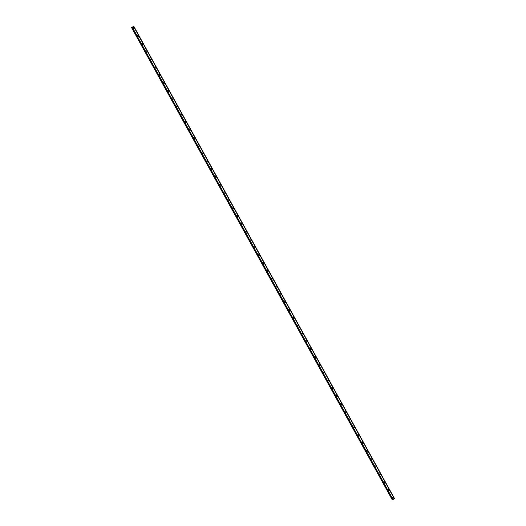 <?xml version="1.0" encoding="UTF-8"?>
<svg xmlns="http://www.w3.org/2000/svg" width="526" height="526" viewBox="0 0 526 526"><rect width="100%" height="100%" fill="white"/><g stroke="black" fill="none" stroke-linecap="round" stroke-linejoin="round"><path stroke-width="0.79" d="M392.948 497.267A0.565 0.546 -90.5 0 1 393.428 497.557A0.565 0.546 -90.5 0 1 392.961 498.398A0.565 0.546 -90.5 0 1 392.481 498.109A0.565 0.546 -90.5 0 1 392.948 497.267A0.565 0.546 -90.5 0 1 393.428 497.557A0.565 0.546 -90.5 0 1 392.961 498.398M388.629 489.443A0.565 0.546 -90.5 0 1 389.108 489.726A0.565 0.546 -90.5 0 1 388.635 490.567A0.565 0.546 -90.5 0 1 388.162 490.285A0.565 0.546 -90.5 0 1 388.629 489.443A0.565 0.546 -90.5 0 1 389.108 489.726A0.565 0.546 -90.5 0 1 388.635 490.567M384.309 481.612A0.565 0.546 -90.5 0 1 384.782 481.901A0.565 0.546 -90.5 0 1 384.315 482.743A0.565 0.546 -90.5 0 1 383.835 482.454A0.565 0.546 -90.5 0 1 384.309 481.612A0.565 0.546 -90.5 0 1 384.782 481.901A0.565 0.546 -90.5 0 1 384.315 482.743M379.982 473.788A0.565 0.546 -90.5 0 1 380.462 474.071A0.565 0.546 -90.5 0 1 379.996 474.912A0.565 0.546 -90.5 0 1 379.516 474.63A0.565 0.546 -90.5 0 1 379.989 473.788A0.565 0.546 -90.5 0 1 380.462 474.071A0.565 0.546 -90.5 0 1 379.996 474.912M375.663 465.957A0.565 0.546 -90.5 0 1 376.143 466.246A0.565 0.546 -90.5 0 1 375.676 467.088A0.565 0.546 -90.5 0 1 375.196 466.799A0.565 0.546 -90.5 0 1 375.663 465.957A0.565 0.546 -90.5 0 1 376.143 466.246A0.565 0.546 -90.5 0 1 375.676 467.088M371.343 458.133A0.565 0.546 -90.5 0 1 371.823 458.416A0.565 0.546 -90.5 0 1 371.349 459.257A0.565 0.546 -90.5 0 1 370.876 458.974A0.565 0.546 -90.5 0 1 371.343 458.133A0.565 0.546 -90.5 0 1 371.823 458.416A0.565 0.546 -90.5 0 1 371.356 459.257M367.023 450.302A0.565 0.546 -90.5 0 1 367.503 450.585A0.565 0.546 -90.5 0 1 367.03 451.426A0.565 0.546 -90.5 0 1 366.556 451.144A0.565 0.546 -90.5 0 1 367.023 450.302A0.565 0.546 -90.5 0 1 367.503 450.585A0.565 0.546 -90.5 0 1 367.03 451.426M362.703 442.478A0.565 0.546 -90.5 0 1 363.177 442.76A0.565 0.546 -90.5 0 1 362.71 443.602A0.565 0.546 -90.5 0 1 362.23 443.319A0.565 0.546 -90.5 0 1 362.703 442.478A0.565 0.546 -90.5 0 1 363.177 442.76A0.565 0.546 -90.5 0 1 362.71 443.602M358.377 434.647A0.565 0.546 -90.5 0 1 358.857 434.93A0.565 0.546 -90.5 0 1 358.39 435.771A0.565 0.546 -90.5 0 1 357.91 435.489A0.565 0.546 -90.5 0 1 358.377 434.647A0.565 0.546 -90.5 0 1 358.857 434.93A0.565 0.546 -90.5 0 1 358.39 435.771M354.057 426.823A0.565 0.546 -90.5 0 1 354.537 427.105A0.565 0.546 -90.5 0 1 354.07 427.947A0.565 0.546 -90.5 0 1 353.59 427.664A0.565 0.546 -90.5 0 1 354.057 426.823A0.565 0.546 -90.5 0 1 354.537 427.105A0.565 0.546 -90.5 0 1 354.07 427.947M349.737 418.992A0.565 0.546 -90.5 0 1 350.217 419.275A0.565 0.546 -90.5 0 1 349.744 420.116A0.565 0.546 -90.5 0 1 349.271 419.833A0.565 0.546 -90.5 0 1 349.737 418.992A0.565 0.546 -90.5 0 1 350.217 419.275A0.565 0.546 -90.5 0 1 349.744 420.116M345.418 411.161A0.565 0.546 -90.5 0 1 345.891 411.45A0.565 0.546 -90.5 0 1 345.424 412.292A0.565 0.546 -90.5 0 1 344.944 412.003A0.565 0.546 -90.5 0 1 345.418 411.161A0.565 0.546 -90.5 0 1 345.898 411.45A0.565 0.546 -90.5 0 1 345.424 412.292M341.098 403.337A0.565 0.546 -90.5 0 1 341.571 403.62A0.565 0.546 -90.5 0 1 341.104 404.461A0.565 0.546 -90.5 0 1 340.624 404.178A0.565 0.546 -90.5 0 1 341.098 403.337A0.565 0.546 -90.5 0 1 341.571 403.62A0.565 0.546 -90.5 0 1 341.104 404.461M336.772 395.506A0.565 0.546 -90.5 0 1 337.251 395.795A0.565 0.546 -90.5 0 1 336.785 396.637A0.565 0.546 -90.5 0 1 336.305 396.348A0.565 0.546 -90.5 0 1 336.772 395.506A0.565 0.546 -90.5 0 1 337.251 395.795A0.565 0.546 -90.5 0 1 336.785 396.637M332.452 387.682A0.565 0.546 -90.5 0 1 332.932 387.964A0.565 0.546 -90.5 0 1 332.465 388.806A0.565 0.546 -90.5 0 1 331.985 388.523A0.565 0.546 -90.5 0 1 332.452 387.682A0.565 0.546 -90.5 0 1 332.932 387.964A0.565 0.546 -90.5 0 1 332.465 388.806M328.132 379.851A0.565 0.546 -90.5 0 1 328.612 380.134A0.565 0.546 -90.5 0 1 328.139 380.975A0.565 0.546 -90.5 0 1 327.665 380.692A0.565 0.546 -90.5 0 1 328.132 379.851A0.565 0.546 -90.5 0 1 328.612 380.134A0.565 0.546 -90.5 0 1 328.139 380.975M323.812 372.027A0.565 0.546 -90.5 0 1 324.286 372.309A0.565 0.546 -90.5 0 1 323.819 373.151A0.565 0.546 -90.5 0 1 323.339 372.868A0.565 0.546 -90.5 0 1 323.812 372.027A0.565 0.546 -90.5 0 1 324.286 372.309A0.565 0.546 -90.5 0 1 323.819 373.151M319.486 364.196A0.565 0.546 -90.5 0 1 319.966 364.479A0.565 0.546 -90.5 0 1 319.499 365.32A0.565 0.546 -90.5 0 1 319.019 365.037A0.565 0.546 -90.5 0 1 319.486 364.196A0.565 0.546 -90.5 0 1 319.966 364.479A0.565 0.546 -90.5 0 1 319.499 365.32M315.166 356.372A0.565 0.546 -90.5 0 1 315.646 356.654A0.565 0.546 -90.5 0 1 315.179 357.496A0.565 0.546 -90.5 0 1 314.699 357.213A0.565 0.546 -90.5 0 1 315.166 356.372A0.565 0.546 -90.5 0 1 315.646 356.654A0.565 0.546 -90.5 0 1 315.179 357.496M310.846 348.541A0.565 0.546 -90.5 0 1 311.326 348.823A0.565 0.546 -90.5 0 1 310.853 349.665A0.565 0.546 -90.5 0 1 310.379 349.382A0.565 0.546 -90.5 0 1 310.846 348.541A0.565 0.546 -90.5 0 1 311.326 348.823A0.565 0.546 -90.5 0 1 310.853 349.665M306.526 340.71A0.565 0.546 -90.5 0 1 307 340.999A0.565 0.546 -90.5 0 1 306.533 341.841A0.565 0.546 -90.5 0 1 306.06 341.552A0.565 0.546 -90.5 0 1 306.526 340.71A0.565 0.546 -90.5 0 1 307.006 340.999A0.565 0.546 -90.5 0 1 306.533 341.841M302.207 332.886A0.565 0.546 -90.5 0 1 302.68 333.168A0.565 0.546 -90.5 0 1 302.213 334.01A0.565 0.546 -90.5 0 1 301.733 333.727A0.565 0.546 -90.5 0 1 302.207 332.886A0.565 0.546 -90.5 0 1 302.68 333.168A0.565 0.546 -90.5 0 1 302.213 334.01M297.88 325.055A0.565 0.546 -90.5 0 1 298.36 325.344A0.565 0.546 -90.5 0 1 297.894 326.186A0.565 0.546 -90.5 0 1 297.414 325.896A0.565 0.546 -90.5 0 1 297.88 325.055A0.565 0.546 -90.5 0 1 298.36 325.344A0.565 0.546 -90.5 0 1 297.894 326.186M293.561 317.231A0.565 0.546 -90.5 0 1 294.041 317.513A0.565 0.546 -90.5 0 1 293.574 318.355A0.565 0.546 -90.5 0 1 293.094 318.072A0.565 0.546 -90.5 0 1 293.561 317.231A0.565 0.546 -90.5 0 1 294.041 317.513A0.565 0.546 -90.5 0 1 293.574 318.355M289.241 309.4A0.565 0.546 -90.5 0 1 289.721 309.689A0.565 0.546 -90.5 0 1 289.247 310.531A0.565 0.546 -90.5 0 1 288.774 310.241A0.565 0.546 -90.5 0 1 289.241 309.4A0.565 0.546 -90.5 0 1 289.721 309.689A0.565 0.546 -90.5 0 1 289.247 310.531M284.921 301.576A0.565 0.546 -90.5 0 1 285.394 301.858A0.565 0.546 -90.5 0 1 284.928 302.7A0.565 0.546 -90.5 0 1 284.448 302.417A0.565 0.546 -90.5 0 1 284.921 301.576A0.565 0.546 -90.5 0 1 285.394 301.858A0.565 0.546 -90.5 0 1 284.928 302.7M280.595 293.745A0.565 0.546 -90.5 0 1 281.075 294.027A0.565 0.546 -90.5 0 1 280.608 294.869A0.565 0.546 -90.5 0 1 280.128 294.586A0.565 0.546 -90.5 0 1 280.595 293.745A0.565 0.546 -90.5 0 1 281.075 294.027A0.565 0.546 -90.5 0 1 280.608 294.869M276.275 285.92A0.565 0.546 -90.5 0 1 276.755 286.203A0.565 0.546 -90.5 0 1 276.288 287.045A0.565 0.546 -90.5 0 1 275.808 286.762A0.565 0.546 -90.5 0 1 276.275 285.92A0.565 0.546 -90.5 0 1 276.755 286.203A0.565 0.546 -90.5 0 1 276.288 287.045M271.955 278.09A0.565 0.546 -90.5 0 1 272.435 278.372A0.565 0.546 -90.5 0 1 271.962 279.214A0.565 0.546 -90.5 0 1 271.488 278.931A0.565 0.546 -90.5 0 1 271.955 278.09A0.565 0.546 -90.5 0 1 272.435 278.372A0.565 0.546 -90.5 0 1 271.962 279.214M267.635 270.265A0.565 0.546 -90.5 0 1 268.115 270.548A0.565 0.546 -90.5 0 1 267.642 271.39A0.565 0.546 -90.5 0 1 267.169 271.107A0.565 0.546 -90.5 0 1 267.635 270.265A0.565 0.546 -90.5 0 1 268.115 270.548A0.565 0.546 -90.5 0 1 267.642 271.39M263.316 262.435A0.565 0.546 -90.5 0 1 263.789 262.717A0.565 0.546 -90.5 0 1 263.322 263.559A0.565 0.546 -90.5 0 1 262.842 263.276A0.565 0.546 -90.5 0 1 263.316 262.435A0.565 0.546 -90.5 0 1 263.789 262.717A0.565 0.546 -90.5 0 1 263.322 263.559M258.989 254.604A0.565 0.546 -90.5 0 1 259.469 254.893A0.565 0.546 -90.5 0 1 259.002 255.735A0.565 0.546 -90.5 0 1 258.522 255.445A0.565 0.546 -90.5 0 1 258.989 254.604A0.565 0.546 -90.5 0 1 259.469 254.893A0.565 0.546 -90.5 0 1 259.002 255.735M254.669 246.779A0.565 0.546 -90.5 0 1 255.149 247.062A0.565 0.546 -90.5 0 1 254.683 247.904A0.565 0.546 -90.5 0 1 254.203 247.621A0.565 0.546 -90.5 0 1 254.669 246.779A0.565 0.546 -90.5 0 1 255.149 247.062A0.565 0.546 -90.5 0 1 254.683 247.904M250.35 238.949A0.565 0.546 -90.5 0 1 250.83 239.238A0.565 0.546 -90.5 0 1 250.356 240.08A0.565 0.546 -90.5 0 1 249.883 239.79A0.565 0.546 -90.5 0 1 250.35 238.949A0.565 0.546 -90.5 0 1 250.83 239.238A0.565 0.546 -90.5 0 1 250.356 240.08M246.03 231.124A0.565 0.546 -90.5 0 1 246.503 231.407A0.565 0.546 -90.5 0 1 246.036 232.249A0.565 0.546 -90.5 0 1 245.557 231.966A0.565 0.546 -90.5 0 1 246.03 231.124A0.565 0.546 -90.5 0 1 246.503 231.407A0.565 0.546 -90.5 0 1 246.036 232.249M241.704 223.294A0.565 0.546 -90.5 0 1 242.184 223.576A0.565 0.546 -90.5 0 1 241.717 224.418A0.565 0.546 -90.5 0 1 241.237 224.135A0.565 0.546 -90.5 0 1 241.71 223.294A0.565 0.546 -90.5 0 1 242.184 223.576A0.565 0.546 -90.5 0 1 241.717 224.418M237.384 215.469A0.565 0.546 -90.5 0 1 237.864 215.752A0.565 0.546 -90.5 0 1 237.397 216.594A0.565 0.546 -90.5 0 1 236.917 216.311A0.565 0.546 -90.5 0 1 237.384 215.469A0.565 0.546 -90.5 0 1 237.864 215.752A0.565 0.546 -90.5 0 1 237.397 216.594M233.064 207.638A0.565 0.546 -90.5 0 1 233.544 207.921A0.565 0.546 -90.5 0 1 233.071 208.763A0.565 0.546 -90.5 0 1 232.597 208.48A0.565 0.546 -90.5 0 1 233.064 207.638A0.565 0.546 -90.5 0 1 233.544 207.921A0.565 0.546 -90.5 0 1 233.077 208.763M228.744 199.814A0.565 0.546 -90.5 0 1 229.224 200.097A0.565 0.546 -90.5 0 1 228.751 200.939A0.565 0.546 -90.5 0 1 228.277 200.656A0.565 0.546 -90.5 0 1 228.744 199.814A0.565 0.546 -90.5 0 1 229.224 200.097A0.565 0.546 -90.5 0 1 228.751 200.939M224.424 191.983A0.565 0.546 -90.5 0 1 224.898 192.266A0.565 0.546 -90.5 0 1 224.431 193.108A0.565 0.546 -90.5 0 1 223.951 192.825A0.565 0.546 -90.5 0 1 224.424 191.983A0.565 0.546 -90.5 0 1 224.898 192.266A0.565 0.546 -90.5 0 1 224.431 193.108M220.098 184.153A0.565 0.546 -90.5 0 1 220.578 184.442A0.565 0.546 -90.5 0 1 220.111 185.284A0.565 0.546 -90.5 0 1 219.631 184.994A0.565 0.546 -90.5 0 1 220.098 184.153A0.565 0.546 -90.5 0 1 220.578 184.442A0.565 0.546 -90.5 0 1 220.111 185.284M215.778 176.328A0.565 0.546 -90.5 0 1 216.258 176.611A0.565 0.546 -90.5 0 1 215.791 177.453A0.565 0.546 -90.5 0 1 215.312 177.17A0.565 0.546 -90.5 0 1 215.778 176.328A0.565 0.546 -90.5 0 1 216.258 176.611A0.565 0.546 -90.5 0 1 215.791 177.453M211.459 168.498A0.565 0.546 -90.5 0 1 211.939 168.787A0.565 0.546 -90.5 0 1 211.465 169.628A0.565 0.546 -90.5 0 1 210.992 169.339A0.565 0.546 -90.5 0 1 211.459 168.498A0.565 0.546 -90.5 0 1 211.939 168.787A0.565 0.546 -90.5 0 1 211.465 169.628M207.139 160.673A0.565 0.546 -90.5 0 1 207.612 160.956A0.565 0.546 -90.5 0 1 207.145 161.798A0.565 0.546 -90.5 0 1 206.665 161.515A0.565 0.546 -90.5 0 1 207.139 160.673A0.565 0.546 -90.5 0 1 207.619 160.956A0.565 0.546 -90.5 0 1 207.145 161.798M202.812 152.842A0.565 0.546 -90.5 0 1 203.292 153.125A0.565 0.546 -90.5 0 1 202.826 153.973A0.565 0.546 -90.5 0 1 202.346 153.684A0.565 0.546 -90.5 0 1 202.819 152.842A0.565 0.546 -90.5 0 1 203.292 153.125A0.565 0.546 -90.5 0 1 202.826 153.973M198.493 145.018A0.565 0.546 -90.5 0 1 198.973 145.301A0.565 0.546 -90.5 0 1 198.506 146.143A0.565 0.546 -90.5 0 1 198.026 145.86A0.565 0.546 -90.5 0 1 198.493 145.018A0.565 0.546 -90.5 0 1 198.973 145.301A0.565 0.546 -90.5 0 1 198.506 146.143M194.173 137.187A0.565 0.546 -90.5 0 1 194.653 137.47A0.565 0.546 -90.5 0 1 194.179 138.312A0.565 0.546 -90.5 0 1 193.706 138.029A0.565 0.546 -90.5 0 1 194.173 137.187A0.565 0.546 -90.5 0 1 194.653 137.47A0.565 0.546 -90.5 0 1 194.186 138.312M189.853 129.363A0.565 0.546 -90.5 0 1 190.333 129.646A0.565 0.546 -90.5 0 1 189.86 130.487A0.565 0.546 -90.5 0 1 189.386 130.205A0.565 0.546 -90.5 0 1 189.853 129.363A0.565 0.546 -90.5 0 1 190.333 129.646A0.565 0.546 -90.5 0 1 189.86 130.487M185.533 121.532A0.565 0.546 -90.5 0 1 186.007 121.815A0.565 0.546 -90.5 0 1 185.54 122.657A0.565 0.546 -90.5 0 1 185.06 122.374A0.565 0.546 -90.5 0 1 185.533 121.532A0.565 0.546 -90.5 0 1 186.007 121.815A0.565 0.546 -90.5 0 1 185.54 122.657M181.207 113.701A0.565 0.546 -90.5 0 1 181.687 113.991A0.565 0.546 -90.5 0 1 181.22 114.832A0.565 0.546 -90.5 0 1 180.74 114.55A0.565 0.546 -90.5 0 1 181.207 113.701A0.565 0.546 -90.5 0 1 181.687 113.991A0.565 0.546 -90.5 0 1 181.22 114.832M176.887 105.877A0.565 0.546 -90.5 0 1 177.367 106.16A0.565 0.546 -90.5 0 1 176.9 107.002A0.565 0.546 -90.5 0 1 176.42 106.719A0.565 0.546 -90.5 0 1 176.887 105.877A0.565 0.546 -90.5 0 1 177.367 106.16A0.565 0.546 -90.5 0 1 176.9 107.002M172.567 98.046A0.565 0.546 -90.5 0 1 173.047 98.336A0.565 0.546 -90.5 0 1 172.574 99.177A0.565 0.546 -90.5 0 1 172.101 98.888A0.565 0.546 -90.5 0 1 172.567 98.046A0.565 0.546 -90.5 0 1 173.047 98.336A0.565 0.546 -90.5 0 1 172.574 99.177M168.248 90.222A0.565 0.546 -90.5 0 1 168.721 90.505A0.565 0.546 -90.5 0 1 168.254 91.346A0.565 0.546 -90.5 0 1 167.774 91.064A0.565 0.546 -90.5 0 1 168.248 90.222A0.565 0.546 -90.5 0 1 168.728 90.505A0.565 0.546 -90.5 0 1 168.254 91.346M163.928 82.391A0.565 0.546 -90.5 0 1 164.401 82.681A0.565 0.546 -90.5 0 1 163.934 83.522A0.565 0.546 -90.5 0 1 163.454 83.233A0.565 0.546 -90.5 0 1 163.928 82.391A0.565 0.546 -90.5 0 1 164.401 82.681A0.565 0.546 -90.5 0 1 163.934 83.522M159.602 74.567A0.565 0.546 -90.5 0 1 160.082 74.85A0.565 0.546 -90.5 0 1 159.615 75.691A0.565 0.546 -90.5 0 1 159.135 75.409A0.565 0.546 -90.5 0 1 159.602 74.567A0.565 0.546 -90.5 0 1 160.082 74.85A0.565 0.546 -90.5 0 1 159.615 75.691M155.282 66.736A0.565 0.546 -90.5 0 1 155.762 67.019A0.565 0.546 -90.5 0 1 155.295 67.861A0.565 0.546 -90.5 0 1 154.815 67.578A0.565 0.546 -90.5 0 1 155.282 66.736A0.565 0.546 -90.5 0 1 155.762 67.019A0.565 0.546 -90.5 0 1 155.295 67.861M150.962 58.912A0.565 0.546 -90.5 0 1 151.442 59.195A0.565 0.546 -90.5 0 1 150.969 60.036A0.565 0.546 -90.5 0 1 150.495 59.754A0.565 0.546 -90.5 0 1 150.962 58.912A0.565 0.546 -90.5 0 1 151.442 59.195A0.565 0.546 -90.5 0 1 150.969 60.036M146.642 51.081A0.565 0.546 -90.5 0 1 147.116 51.364A0.565 0.546 -90.5 0 1 146.649 52.206A0.565 0.546 -90.5 0 1 146.169 51.923A0.565 0.546 -90.5 0 1 146.642 51.081A0.565 0.546 -90.5 0 1 147.116 51.364A0.565 0.546 -90.5 0 1 146.649 52.206M142.316 43.257A0.565 0.546 -90.5 0 1 142.796 43.54A0.565 0.546 -90.5 0 1 142.329 44.381A0.565 0.546 -90.5 0 1 141.849 44.099A0.565 0.546 -90.5 0 1 142.316 43.257A0.565 0.546 -90.5 0 1 142.796 43.54A0.565 0.546 -90.5 0 1 142.329 44.381M137.996 35.426A0.565 0.546 -90.5 0 1 138.476 35.709A0.565 0.546 -90.5 0 1 138.009 36.55A0.565 0.546 -90.5 0 1 137.529 36.268A0.565 0.546 -90.5 0 1 137.996 35.426A0.565 0.546 -90.5 0 1 138.476 35.709A0.565 0.546 -90.5 0 1 138.009 36.55M133.676 27.595A0.565 0.546 -90.5 0 1 134.156 27.885A0.565 0.546 -90.5 0 1 133.683 28.726A0.565 0.546 -90.5 0 1 133.209 28.437A0.565 0.546 -90.5 0 1 133.676 27.595A0.565 0.546 -90.5 0 1 134.156 27.885A0.565 0.546 -90.5 0 1 133.683 28.726M132.052 27.286L133.808 26.3L394.526 498.582M132.065 27.253L392.6 499.693L393.034 499.516L394.5 498.602L133.788 26.32M133.768 26.333L131.888 27.418L392.6 499.693M133.749 26.353L394.434 498.655M394.336 498.747L133.597 26.484M393.034 499.516L132.315 27.234L393.034 499.516M392.744 499.647L132.026 27.365L392.751 499.641M131.987 27.385L392.698 499.667L131.967 27.391M131.474 27.418L392.192 499.7L392.541 499.588M132.289 27.247L393.001 499.529M131.572 27.418L392.284 499.7M131.638 27.398L392.35 499.68M131.914 27.418L392.626 499.693M132.085 27.339L392.797 499.621"/></g></svg>
